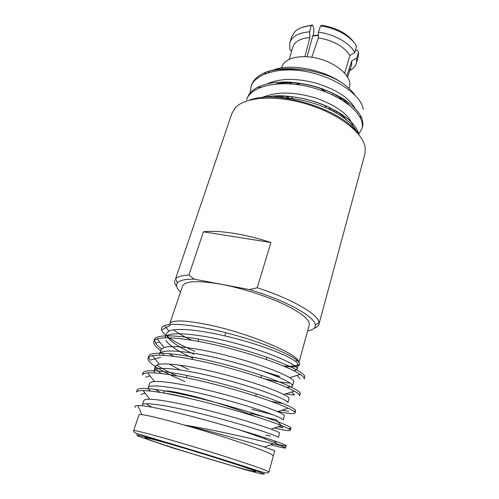 <?xml version="1.0" encoding="UTF-8"?>
<svg xmlns="http://www.w3.org/2000/svg" width="499" height="499" viewBox="0 0 499 499"><rect width="100%" height="100%" fill="white"/><g stroke="black" fill="none" stroke-linecap="round" stroke-linejoin="round"><path stroke-width="0.75" d="M340.698 98.004L341.459 99.65M337.043 111.901L335.746 112.599M280.719 97.511L279.983 96.488M279.259 83.713L279.596 83.308M272.697 70.29C288.453 63.317 320.639 68.625 340.524 81.867M341.21 82.291C347.435 86.464 352.101 90.855 355.207 95.465M268.075 72.661L269.161 71.981M363.247 109.381C361.544 95.477 336.22 77.551 307.446 71.787C290.78 68.319 276.908 68.457 265.842 72.187L263.572 73.185C257.178 76.316 253.118 80.408 251.402 85.46L250.043 93.095M341.191 82.285C321.668 69.879 286.089 64.602 265.842 72.187M318.936 324.331L364.894 154.023L365.256 148.159C364.052 134.412 341.99 115.905 312.318 105.919C279.29 94.311 244.391 96.232 234.904 108.308L231.923 113.367L175.536 278.941C177.401 276.683 181.854 275.386 188.903 275.043L203.461 231.792C218.419 229.927 245.389 234.037 270.932 242.514L257.222 287.767C292.551 299.101 319.086 314.85 319.054 322.822L318.936 324.331C318.431 326.103 316.771 327.456 313.977 328.386M176.634 286.395C174.837 284.062 174.22 282.016 174.787 280.263M299.007 362.299L309.261 324.893C310.141 319.834 301.627 312.929 283.725 304.184C266.216 295.957 241.672 288.123 221.437 284.318C197.903 280.27 184.923 280.875 182.497 286.139L169.766 323.82M307.602 330.949C312.979 329.982 315.549 327.974 315.312 324.943C315.337 316.896 285.908 300.404 249.469 289.57L194.248 279.178C185.229 279.078 179.634 280.282 177.457 282.796C175.561 285.178 176.571 288.279 180.488 292.09M307.446 71.787C280.064 66.155 254.403 73.802 250.885 86.982M358.818 133.944L362.031 128.468C365.561 115.437 344.41 96.126 312.187 87.575C281.012 78.992 250.797 85.585 246.512 99.95L247.036 98.384C249.057 94.323 249.013 92.396 257.478 87.313L257.478 87.313C263.977 84.605 270.102 82.953 275.866 82.354L286.214 81.992C290.848 81.998 302.768 83.414 310.702 85.385C321.774 87.999 332.945 92.683 344.216 99.438C351.758 104.341 359.199 111.963 361.65 117.801C362.991 121.594 363.26 124.631 362.455 126.921M357.477 132.983C353.342 124.207 343.586 116.136 328.223 108.776C311.289 101.422 294.541 97.654 277.987 97.467M359.031 134.986L358.407 132.547C356.511 127.644 352.437 122.629 346.2 117.515C333.563 108.071 316.778 101.69 303.91 98.777C291.597 96.07 281.211 95.752 280.045 95.789C276.178 95.527 270.09 96.132 261.788 97.623M248.583 100.517C275.442 88.591 342.67 109.144 358.276 134.05M270.932 242.514L203.461 231.792M249.469 289.57L257.222 287.767M188.903 275.043L194.248 279.178M354.895 108.027C349.069 97.841 336.332 89.608 316.684 83.321C296.799 77.994 280.382 78.125 267.433 83.726M352.824 125.854C349.68 115.138 337.48 105.919 316.216 98.184C294.011 91.548 275.916 91.354 261.944 97.604M289.651 69.361L282.209 70.191M349.219 105.027C336.6 90.381 297.685 78.611 275.76 83.951M346.624 119.935C335.072 105.414 295.714 92.714 272.841 97.218M339.925 98.746L339.576 97.261M285.297 83.651L285.571 82.803M349.119 88.46L349.481 87.182C352.363 78.075 339.47 64.889 321.138 59.35C302.849 53.686 284.779 57.416 282.078 66.573L281.648 67.889M331.854 108.77L329.583 109.406M288.054 97.985L286.463 96.457M345.208 101.347L345.14 102.021M282.97 97.604L281.816 96.426M282.216 83.632L282.521 82.99M337.149 95.771L337.642 96.588L337.779 96.139M339.676 97.392L339.339 98.409M333.806 109.88L332.109 110.653M354.814 43.55C348.196 33.969 337.199 27.875 321.818 25.262L320.558 25.948L318.343 32.167C333.787 33.882 349.861 43.014 354.839 52.582L356.536 46.22C351.546 36.689 335.796 27.682 320.558 25.948M344.653 73.135L349.93 55.42L354.839 52.582M349.93 55.42C343.786 46.288 333.27 40.438 318.393 37.868L318.343 32.167M318.393 37.868L311.788 57.217M307.091 56.693L313.84 32.161L313.74 28.187L312.418 24.95L302.057 27.42M349.68 70.721L351.864 69.311C354.196 67.552 355.725 65.425 356.461 62.936L358.213 56.836L358.55 52.133L357.165 50.075L355.531 50M311.307 25.636L309.592 31.836C298.751 32.697 292.177 36.277 289.85 42.571L291.815 36.533L294.946 31.612C298.57 28.169 304.028 26.179 311.307 25.636L312.418 24.95M288.927 83.801L290.942 82.778M289.85 42.571L289.807 49.488L291.547 51.341M288.958 98.078L287.624 96.507M336.052 95.134L335.659 96.426M330.35 107.959L328.342 108.826M356.461 62.936L356.76 58.115L358.55 52.133M284.318 82.865L284.099 83.632M304.914 56.587L309.916 37.525L309.592 31.836M309.916 37.525C300.454 38.323 294.747 41.492 292.801 47.025L289.239 59.275M356.76 58.115L351.845 60.766L346.83 75.879M347.628 77.12L351.527 64.982L351.845 60.766M283.045 83.626L283.781 82.896M280.681 83.171L280.313 83.67M281.966 96.419L282.914 97.598M333.925 111.601L335.471 110.89M340.879 99.307L340.256 97.704M319.809 88.017L326.047 92.097M326.882 106.243L324.512 107.148M293.007 98.571L291.347 96.762M295.489 84.393L300.754 83.601M283.501 366.035C290.624 366.547 295.339 366.085 297.647 364.65M298.67 361.875C298.377 354.084 248.496 333.039 208.482 324.812C184.717 320.034 171.818 319.703 169.779 323.82M169.679 324.55L169.909 325.598L161.626 329.908C161.058 328.03 162.013 326.602 164.483 325.629C172.579 322.335 199.949 325.654 230.925 334.024C261.775 342.252 289.994 354.003 297.348 360.565C300.167 363.072 300.485 364.831 298.296 365.848L298.115 365.511M173.552 329.802C177.513 332.964 183.601 336.438 191.809 340.218M262.867 371.175L279.995 376.427L274.637 375.579M194.785 351.352C182.347 345.957 173.078 340.904 166.99 336.195M165.899 335.297C163.522 333.263 162.1 331.467 161.626 329.908M290.505 366.709L284.368 366.21M141.928 414.657L137.799 405.593C147.249 404.664 197.772 417.145 238.734 429.664C259.399 436.619 273.458 441.952 280.912 445.663L285.596 447.896C285.291 448.401 280.369 447.366 270.826 444.796M137.799 405.593C135.291 405.687 134.487 406.273 135.379 407.359M273.333 455.849L271.581 454.402C264.638 450.235 221.063 435.446 184.019 424.973L177.045 423.015C159.349 418.137 147.648 415.349 141.947 414.644C140.113 414.432 139.14 414.488 139.028 414.806L133.657 430.706C134.53 430.082 147.155 433.257 171.531 440.237C192.595 446.318 219.055 454.458 238.528 460.845C258.501 467.438 268.63 471.181 268.911 472.06C267.676 473.089 267.589 473.838 257.203 470.507C240.649 465.093 201.496 452.649 171.463 443.879L136.346 433.35C134.237 432.359 133.339 431.473 133.657 430.706M273.346 443.917L264.351 447.042C249.7 442.226 213.778 432.009 184.019 424.973C215.244 430.051 254.802 439.307 273.346 443.917L280.912 445.663M238.734 429.664C267.788 438.172 286.763 444.915 286.183 445.738C286.002 446.118 283.569 445.763 278.866 444.678M137.412 391.272L137.2 390.043C137.924 385.484 173.452 391.097 215.824 402.531C259.536 414.126 291.566 426.084 290.929 428.142C290.786 428.516 289.85 428.635 288.116 428.504M281.311 425.728L283.002 427.749L278.255 426.757M143.088 374.1L143.057 372.934C144.074 367.595 179.615 372.323 221.625 383.687C264.963 395.208 296.487 407.889 295.601 410.82L294.111 411.532M288.821 411.332L281.947 410.222M177.039 375.878C168.743 372.135 161.957 368.549 156.68 365.118M160.722 357.284L150.461 360.11C149.014 358.488 148.465 357.153 148.821 356.105C150.068 349.98 185.566 353.841 227.213 365.125C270.196 376.558 301.284 389.956 300.211 393.742L299.219 394.584M291.815 391.915L294.485 394.996L285.465 393.948M173.721 356.286L168.681 353.498M161.533 348.895C158.632 346.78 156.605 344.878 155.439 343.187L154.509 339.488C156.081 332.64 191.604 335.69 232.896 346.911C275.504 358.27 306.074 372.341 304.746 376.938L304.01 377.818M137.2 390.043L136.483 392.133C136.776 391.085 138.978 390.561 143.101 390.567C155.258 390.723 181.081 395.981 210.765 403.697C241.653 411.7 268.524 420.432 281.579 425.635C287.649 428.067 290.574 429.608 290.356 430.269C289.925 431.18 284.655 430.431 274.537 428.017M143.057 372.94L142.352 374.999C142.67 373.907 144.467 373.208 147.748 372.903C159.15 372.017 185.952 376.876 216.591 384.823C248.577 393.087 275.891 402.506 288.116 408.188C292.994 410.484 295.302 412.055 295.04 412.904C294.429 414.307 288.204 413.721 276.352 411.126M185.067 381.504C163.21 372.572 146.051 362.28 148.134 358.12C148.477 357.022 149.918 356.217 152.457 355.7C163.017 353.716 190.761 358.089 222.317 366.254C255.338 374.768 283.07 384.922 294.329 391.11C298.184 393.262 299.961 394.834 299.649 395.807L300.211 393.742M160.934 350.847C155.476 346.861 153.099 343.749 153.817 341.509C154.154 340.449 155.283 339.594 157.216 338.933C166.866 335.815 195.502 339.607 227.949 347.99C261.963 356.741 290.056 367.669 300.242 374.375C303.192 376.371 304.515 377.899 304.203 378.959L304.746 376.932M176.197 445.856C156.093 440.043 145.658 437.336 144.885 437.742C143.494 439.419 255.887 473.782 255.669 471.611C258.201 471.287 212.175 456.292 176.197 445.856M142.377 404.907C142.895 401.233 174.319 406.573 211.595 416.434C250.055 426.414 278.723 436.338 278.392 437.448L279.596 433.063C279.752 432.596 276.933 431.298 271.138 429.165C259.237 424.792 235.522 417.364 208.644 410.571C182.877 404.009 160.379 399.425 149.7 399.244C146.045 399.219 144.092 399.662 143.843 400.566L142.377 404.907M270.433 436.22L265.898 435.059M150.33 391.048C148.633 389.594 147.929 388.465 148.209 387.642C148.976 383.257 180.401 387.804 217.352 397.609C255.488 407.521 283.719 418.106 283.176 420.002L284.361 415.679C284.573 415.025 282.315 413.683 277.606 411.65C266.385 406.86 242.258 398.844 214.427 391.834C187.83 385.085 164.464 380.843 154.441 381.567C151.528 381.816 149.931 382.415 149.656 383.369L148.209 387.642M281.074 425.435L276.303 419.734C270.177 418.567 261.644 416.409 250.704 413.247M154.547 372.896L153.954 370.638C154.964 365.561 186.377 369.347 223.016 379.09C260.834 388.933 288.634 400.154 287.892 402.818L289.058 398.558C289.301 397.765 287.543 396.406 283.781 394.491C273.358 389.257 248.851 380.625 220.109 373.408C192.72 366.472 168.531 362.648 159.231 364.32C156.954 364.769 155.676 365.468 155.382 366.428C154.852 368.044 156.798 370.395 161.221 373.47M282.016 403.335L271.019 401.346M179.821 369.821L169.236 364.045M159.593 355.194L159.618 353.891C160.859 348.146 192.258 351.19 228.592 360.871C266.092 370.645 293.474 382.477 292.533 385.883C292.258 386.737 290.605 387.118 287.586 387.031L288.672 388.291M192.633 358.033C178.262 351.421 169.304 345.558 165.755 340.449M298.24 365.075C298.514 364.133 297.541 362.835 295.321 361.182C286.8 355.032 261.638 345.034 231.205 337.436C202.288 330.138 176.552 327.381 168.893 331.068L166.572 333.301L165.194 337.386C166.66 330.993 198.041 333.32 234.075 342.944C271.263 352.656 298.246 365.081 297.105 369.204L298.234 365.075C297.591 366.983 292.788 367.351 283.831 366.172M296.699 369.815L294.185 370.695M264.351 447.042L274.756 450.709L273.533 455.175M151.765 407.203L146.176 403.728M160.322 392.432L155.014 389.307M272.41 414.575L251.852 409.267M188.903 369.603L179.453 365.081M164.109 355.357L161.414 352.182M159.618 353.891L161.015 349.743L164.052 347.497C172.56 344.828 197.535 348.159 225.704 355.276C255.307 362.686 280.157 371.986 289.682 377.668C292.614 379.458 293.948 380.799 293.68 381.691L292.533 385.883M290.031 382.951C284.873 383.064 276.246 381.641 264.158 378.697M193.868 354.203C178.592 347.098 169.548 340.911 166.735 335.634M165.319 393.299C170.982 393.985 179.584 395.826 191.123 398.807M255.382 416.484C241.809 410.583 214.514 401.62 193.5 396.231C170.415 390.505 160.759 389.426 164.539 392.994M266.26 359.455L266.865 357.259M318.368 35.473L312.792 35.959M171.887 444.26L148.315 437.635L136.614 434.86L138.123 436.163L172.648 447.909L246.805 470.164L261.283 473.894L264.52 474.05L254.577 470.195L232.359 462.785L171.887 444.26M362.455 126.914L362.031 128.474M315.312 324.943L319.054 322.822M177.457 282.796L175.536 278.941M266.765 73.253L263.572 73.178M359.76 116.498L361.656 117.77M260.565 87.294L257.478 87.313M356.685 131.337L358.407 132.553M345.377 101.484L345.208 102.07M286.775 83.695L287.075 82.759M349.986 69.773L351.864 69.311M312.879 35.641L318.368 35.073M291.335 82.79L290.967 83.944M333.276 93.637L332.864 95.047M154.503 339.501L153.823 341.497M148.827 356.093L148.128 358.126M295.601 410.82L295.04 412.904M290.929 428.142L290.356 430.269M286.183 445.738L285.596 447.896M273.352 455.855L268.911 472.06M153.954 370.638L155.376 366.428M274.201 440.804L276.508 443.617M145.09 393.181L140.768 394.453M150.074 375.915L145.571 377.2M159.705 342.052L155.439 343.187M297.03 375.379L299.993 378.729M143.101 390.567L149.7 399.244M281.579 425.635L271.138 429.165M147.748 372.903L154.441 381.56M288.116 408.188L277.606 411.65M152.457 355.7L159.231 364.32M294.329 391.11L283.781 394.484M157.216 338.933L164.046 347.491M300.242 374.375L289.682 377.668M168.893 331.068L164.483 325.629M295.327 361.182L297.348 360.565M265.137 437.779L264.826 438.895M198.721 339.145L198.022 341.31M192.92 357.147L192.209 359.355M187.019 375.454L186.295 377.693M261.644 375.404L261.002 377.624M256.318 393.836L255.663 396.094M250.897 412.573L250.361 414.413M225.791 332.677L224.793 335.896"/></g></svg>
